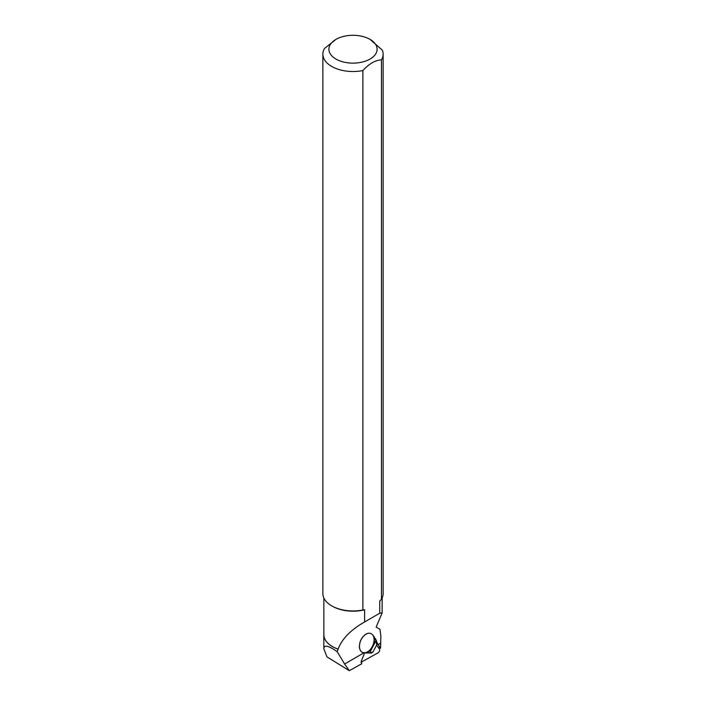 <?xml version="1.0" encoding="UTF-8"?>
<svg xmlns="http://www.w3.org/2000/svg" width="706" height="706" viewBox="0 0 706 706"><rect width="100%" height="100%" fill="white"/><g stroke="black" fill="none" stroke-linecap="round" stroke-linejoin="round"><path stroke-width="1.06" d="M374.498 637.324L372.927 635.268L376.051 640.51L369.6 652.909L373.042 651.947L371.391 653.085L365.32 652.9A10.316 6.539 114.4 0 0 372.697 646.652A10.316 6.539 114.4 0 0 373.853 636.512M375.257 638.498C377.004 641.569 377.463 643.757 376.625 645.063L376.033 640.554M371.338 633.767A10.316 6.539 -65.6 0 0 370.968 633.573A10.316 6.539 -65.6 0 0 364.711 635.003L364.764 635.038A10.308 6.53 114.4 0 1 371.691 633.988A10.308 6.53 114.4 0 1 372.327 646.484A10.308 6.53 114.4 0 1 363.219 652.635L362.443 652.362A10.316 6.539 -65.6 0 1 359.433 645.125L359.495 645.143A10.308 6.53 114.4 0 0 363.219 652.635M365.32 652.9L369.6 652.909M366.123 653.068L364.517 652.856M364.764 635.038A28.875 22.265 122.1 0 0 364.411 635.524L363.634 636.08A10.308 6.53 114.4 0 0 359.742 643.545L359.681 643.519A10.316 6.539 -65.6 0 1 363.572 636.044L363.572 636.044M359.495 645.143A28.875 22.265 122.1 0 1 359.689 644.587L359.742 643.545M378.407 647.34L380.56 648.223L380.869 635.85L379.925 629.249L376.148 627.069L382.149 612.905L379.731 613.214L364.605 621.977C350.785 629.831 341.951 638.868 338.121 649.105L337.194 651.7L344.607 664.019L364.005 652.785M364.614 652.882L361.234 661.381L361.781 663.737L349.338 670.7L344.607 664.019M380.56 648.223L376.96 642.716M349.338 670.7L326.931 656.854L323.825 648.637C324.142 644.604 328.599 645.628 337.194 651.7M335.959 39.377A24.101 13.917 -0 0 0 335.959 59.057A24.101 13.917 -0 0 0 370.041 59.057A24.101 13.917 -0 0 0 370.041 39.377A24.101 13.917 -0 0 0 335.959 39.377L324.539 48.423A30.129 17.394 180 0 0 322.871 54.133A30.129 17.394 180 0 0 331.696 66.435A30.129 17.394 180 0 0 362.884 70.565L362.884 609.984A30.129 17.394 -0 0 1 331.696 605.854A30.129 17.394 -0 0 1 322.871 593.552L322.871 54.133M338.086 649.149A29.175 16.847 180 0 1 323.825 634.676A29.175 16.847 180 0 1 323.851 633.909M323.851 597.956L323.851 634.632A29.149 16.829 -0 0 0 338.121 649.105M383.129 54.133L383.129 593.552A30.129 17.394 -0 0 1 381.461 599.262L381.461 59.842A30.129 17.394 180 0 0 383.129 54.133A30.129 17.394 180 0 0 382.317 50.135L370.041 39.377M381.461 599.262L379.731 601.062L379.731 613.214M331.696 605.854L332.394 606.251A29.149 16.829 -0 0 0 364.605 609.79L362.884 609.984M364.605 621.977L364.605 609.79M362.884 70.565C369.07 63.769 375.265 60.195 381.461 59.842M361.004 662.316L378.098 652.785A2.392 1.518 -65.6 0 0 379.343 648.876L376.58 645.143M378.16 644.578L380.56 643.192M370.968 633.573L371.691 633.988M376.625 645.063L373.042 651.947M382.149 612.905L382.149 597.956M323.825 648.637L323.825 634.676"/></g></svg>
